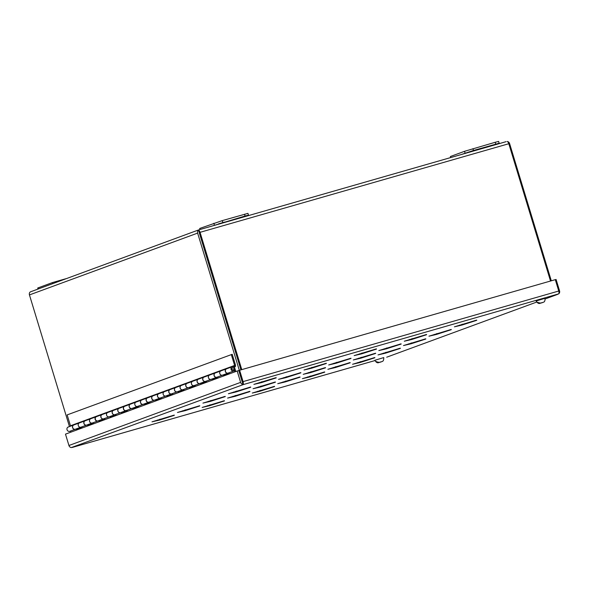 <?xml version="1.0" encoding="UTF-8"?>
<svg xmlns="http://www.w3.org/2000/svg" width="589" height="589" viewBox="0 0 589 589"><rect width="100%" height="100%" fill="white"/><g stroke="black" fill="none" stroke-linecap="round" stroke-linejoin="round"><path stroke-width="0.88" d="M379.596 362.287L378.808 362.588C377.439 363.185 376.106 362.419 374.825 360.299L383.748 357.582C383.792 359.945 383.292 361.234 382.246 361.455L381.834 361.646M379.301 362.375L380.612 361.963L379.301 362.375L375.966 361.749L376.629 361.565M380.612 361.963L381.282 361.771M381.532 361.734L379.559 362.279M378.808 362.588L375.966 361.749M381.208 361.874L379.898 362.287M379.611 362.338L378.675 362.603M235.806 371.519L234.849 368.353A2.275 2.017 69.8 0 0 232.125 366.778L226.581 368.81A2.275 2.017 69.8 0 0 228.149 373.08L233.693 371.041A2.275 2.017 69.8 0 0 234.216 370.739L233.568 369.885M232.125 366.778A2.275 2.017 69.8 0 0 233.693 371.041M220.801 370.937L215.257 372.977A2.275 2.017 69.8 0 0 216.826 377.24L222.37 375.2A2.275 2.017 -110.2 0 1 220.86 370.915M209.485 375.097L203.934 377.137A2.275 2.017 69.8 0 0 205.502 381.4L211.053 379.36A2.275 2.017 -110.2 0 1 209.537 375.075M198.162 379.257L192.618 381.297A2.275 2.017 69.8 0 0 194.186 385.567L199.73 383.527A2.275 2.017 -110.2 0 1 198.221 379.242M186.838 383.417L181.294 385.456A2.275 2.017 69.8 0 0 182.862 389.727L188.406 387.687A2.275 2.017 -110.2 0 1 186.897 383.402M175.522 387.584L169.971 389.624A2.275 2.017 69.8 0 0 171.539 393.886L177.09 391.847A2.275 2.017 -110.2 0 1 175.581 387.562M164.198 391.744L158.655 393.783A2.275 2.017 69.8 0 0 160.223 398.046L165.767 396.007A2.275 2.017 -110.2 0 1 164.257 391.722M152.882 395.904L147.331 397.943A2.275 2.017 69.8 0 0 148.899 402.206L154.451 400.174A2.275 2.017 -110.2 0 1 152.934 395.882M141.559 400.064L136.007 402.103A2.275 2.017 69.8 0 0 137.576 406.373L143.127 404.334A2.275 2.017 -110.2 0 1 141.618 400.049M130.235 404.231L124.691 406.263A2.275 2.017 69.8 0 0 126.26 410.533L131.803 408.494A2.275 2.017 -110.2 0 1 130.294 404.209M118.919 408.391L113.368 410.43A2.275 2.017 69.8 0 0 114.936 414.693L120.487 412.653A2.275 2.017 -110.2 0 1 118.971 408.368M107.596 412.55L102.052 414.59A2.275 2.017 69.8 0 0 103.62 418.853L109.164 416.813A2.275 2.017 -110.2 0 1 107.654 412.528M96.272 416.71L90.728 418.75A2.275 2.017 69.8 0 0 92.296 423.02L97.84 420.98A2.275 2.017 -110.2 0 1 96.331 416.688M84.956 420.87L79.405 422.909A2.275 2.017 69.8 0 0 80.973 427.18L86.524 425.14A2.275 2.017 -110.2 0 1 85.007 420.855M73.632 425.037L68.088 427.077A2.275 2.017 69.8 0 0 69.657 431.339L75.201 429.3A2.275 2.017 -110.2 0 1 73.691 425.015M233.966 368.596A1.178 1.045 -110.2 0 1 231.963 369.178A1.178 1.045 -110.2 0 1 233.966 368.596M233.318 370.01L233.369 369.988A1.178 1.045 -110.2 0 1 232.5 367.801A1.178 1.045 -110.2 0 1 232.53 367.794L232.5 367.801M215.147 373.014L209.596 375.053A2.275 2.017 69.8 0 0 211.164 379.323L216.715 377.284A2.275 2.017 -110.2 0 1 215.199 372.999M192.5 381.341L186.956 383.38A2.275 2.017 69.8 0 0 188.524 387.643L194.068 385.604A2.275 2.017 -110.2 0 1 192.559 381.319M169.86 389.66L164.316 391.7A2.275 2.017 69.8 0 0 165.884 395.97L171.428 393.931A2.275 2.017 -110.2 0 1 169.919 389.646M147.221 397.987L141.669 400.027A2.275 2.017 69.8 0 0 143.237 404.29L148.789 402.25A2.275 2.017 -110.2 0 1 147.272 397.965M124.573 406.307L119.03 408.346A2.275 2.017 69.8 0 0 120.598 412.617L126.142 410.577A2.275 2.017 -110.2 0 1 124.632 406.285M101.934 414.634L96.39 416.673A2.275 2.017 69.8 0 0 97.958 420.936L103.502 418.897A2.275 2.017 -110.2 0 1 101.993 414.612M79.294 422.954L73.743 424.993A2.275 2.017 69.8 0 0 75.311 429.256L80.862 427.216A2.275 2.017 -110.2 0 1 79.353 422.931M90.618 418.794L85.066 420.833A2.275 2.017 69.8 0 0 86.635 425.096L92.186 423.057A2.275 2.017 -110.2 0 1 90.669 418.772M113.257 410.467L107.706 412.506A2.275 2.017 69.8 0 0 109.274 416.776L114.826 414.737A2.275 2.017 -110.2 0 1 113.316 410.452M135.897 402.147L130.353 404.187A2.275 2.017 69.8 0 0 131.921 408.449L137.465 406.41A2.275 2.017 -110.2 0 1 135.956 402.125M158.537 393.82L152.993 395.86A2.275 2.017 69.8 0 0 154.561 400.13L160.105 398.09A2.275 2.017 -110.2 0 1 158.596 393.805M181.184 385.5L175.632 387.54A2.275 2.017 69.8 0 0 177.201 391.803L182.752 389.763A2.275 2.017 -110.2 0 1 181.235 385.478M203.823 377.181L198.272 379.22A2.275 2.017 69.8 0 0 199.84 383.483L205.392 381.444A2.275 2.017 -110.2 0 1 203.882 377.159M226.463 368.854L220.919 370.893A2.275 2.017 69.8 0 0 222.487 375.164L228.031 373.124A2.275 2.017 -110.2 0 1 226.522 368.832M76.975 428.645L77.144 429.219M88.298 424.485L88.468 425.059M99.615 420.325L99.791 420.892M110.938 416.165L111.107 416.732M122.262 412.005L122.431 412.572M133.578 407.838L133.755 408.413M144.901 403.679L145.071 404.253M156.218 399.519L156.394 400.086M167.541 395.359L167.718 395.926M178.865 391.199L179.034 391.766M190.181 387.032L190.357 387.606M201.504 382.872L201.674 383.439M212.828 378.712L212.997 379.279M224.144 374.552L224.321 375.119M234.024 368.905L234.915 371.843M229.025 372.756L229.202 373.323L223.422 375.451L223.253 374.876M217.702 376.916L217.878 377.49L212.106 379.611L211.93 379.036M206.386 381.076L206.555 381.65L200.783 383.77L200.613 383.203M195.062 385.243L195.239 385.81L189.459 387.93L189.29 387.363M183.746 389.403L183.915 389.97L178.143 392.09L177.966 391.523M172.422 393.562L172.592 394.129L166.82 396.257L166.65 395.683M161.099 397.722L161.276 398.297L155.503 400.417L155.327 399.85M149.783 401.889L149.952 402.456L144.18 404.577L144.003 404.01M138.459 406.049L138.629 406.616L132.856 408.737L132.687 408.17M127.136 410.209L127.312 410.776L121.54 412.904L121.363 412.329M115.819 414.369L115.989 414.943L110.217 417.064L110.047 416.489M104.496 418.529L104.673 419.103L98.893 421.223L98.724 420.656M93.172 422.696L93.349 423.263L87.577 425.383L87.4 424.816M81.856 426.856L82.026 427.423L76.253 429.543L76.084 428.976M70.533 431.015L70.82 432.164M235.35 366.682L235.541 365.246L232.213 354.298L67.153 414.899L70.452 425.781L234.606 365.438L234.474 366.468L235.35 366.682L234.061 367.161M233.516 366.822L234.474 366.468M70.393 426.222L70.452 425.781M234.606 365.438L231.3 354.563M476.759 320.298L462.012 325.047L454.428 326.821L476.692 320.085M451.292 329.663L436.537 334.412L428.961 336.186L451.226 329.45M425.818 339.028L411.07 343.777L403.487 345.552L425.751 338.808M400.343 348.393L385.596 353.135L378.013 354.917L400.277 348.173M374.876 357.751L360.122 362.5L352.546 364.274L374.803 357.538M426.62 334.692L411.873 339.433L404.29 341.215L426.554 334.471M401.153 344.057L386.406 348.798L378.823 350.58L401.087 343.836M375.679 353.415L360.932 358.164L353.348 359.938L375.613 353.201M350.205 362.78L335.458 367.529L327.874 369.303L350.138 362.559M324.738 372.145L309.983 376.886L302.407 378.668L324.672 371.924M376.481 349.078L361.734 353.827L354.158 355.601L376.415 348.865M351.015 358.443L336.267 363.192L328.684 364.966L350.948 358.222M325.54 367.808L310.793 372.55L303.21 374.332L325.474 367.588M300.066 377.174L285.319 381.915L277.743 383.689L300 376.953M274.599 386.531L259.852 391.28L252.269 393.054L274.533 386.318M326.35 363.472L311.596 368.213L304.02 369.995L326.284 363.251M300.876 372.83L286.129 377.578L278.545 379.353L300.81 372.616M275.402 382.195L260.655 386.944L253.071 388.718L275.335 381.974M249.935 391.56L235.18 396.309L227.604 398.083L249.869 391.339M224.461 400.925L209.713 405.666L202.13 407.448L224.394 400.704M276.212 377.858L261.464 382.607L253.881 384.381L276.145 377.637M250.737 387.223L235.99 391.965L228.407 393.746L250.671 387.002M225.263 396.588L210.516 401.33L202.933 403.104L225.197 396.368M199.796 405.946L185.049 410.695L177.466 412.469L199.73 405.733M174.322 415.311L159.575 420.06L151.991 421.834L174.256 415.09M386.737 357.184L536.675 302.069L386.701 357.199M72.44 447.39L374.921 360.578L72.057 447.485M557.562 294.39L545.215 298.932L558.718 293.859A2.82 1.303 -106 0 0 558.755 291.018L243.073 381.613A2.82 1.303 74 0 1 243.036 384.455L243.007 384.462A2.82 2.503 -110.2 0 1 240.629 382.379L68.935 445.498A2.82 2.503 69.8 0 0 71.306 447.581L243.456 384.536L558.711 293.859A2.82 2.503 -110.2 0 0 559.55 290.856L556.097 279.488L555.317 279.709M475.227 320.438L475.345 320.821M462.711 324.789L462.52 324.171M461.813 324.392L462.012 325.047M459.759 325.054L459.921 325.592M449.76 329.803L449.871 330.186M437.237 334.154L437.045 333.536M436.339 333.757L436.537 334.412M434.284 334.419L434.454 334.957M424.286 339.168L424.404 339.551M411.763 343.52L411.578 342.894M410.872 343.122L411.07 343.777M408.818 343.785L408.98 344.315M398.812 348.526L398.93 348.909M386.296 352.885L386.104 352.259M385.397 352.48L385.596 353.135M383.343 353.142L383.505 353.68M373.338 357.891L373.455 358.274M360.821 362.242L360.63 361.624M359.923 361.845L360.122 362.5M357.869 362.507L358.038 363.045M425.089 334.824L425.206 335.215M412.572 339.183L412.381 338.557M411.674 338.785L411.873 339.433M409.62 339.441L409.782 339.978M399.622 344.19L399.732 344.572M387.098 348.541L386.907 347.922M386.207 348.143L386.406 348.798M384.153 348.806L384.315 349.343M374.148 353.555L374.265 353.937M361.624 357.906L361.44 357.287M360.733 357.508L360.932 358.164M358.679 358.171L358.841 358.708M348.673 362.92L348.791 363.303M336.157 367.271L335.966 366.645M335.259 366.873L335.458 367.529M333.205 367.536L333.367 368.073M323.206 372.277L323.317 372.668M310.683 376.636L310.491 376.01M309.785 376.231L309.983 376.886M307.73 376.894L307.9 377.431M374.95 349.218L375.068 349.601M362.434 353.569L362.242 352.951M361.536 353.172L361.734 353.827M359.481 353.834L359.643 354.372M349.483 358.583L349.601 358.966M336.96 362.934L336.768 362.309M336.069 362.537L336.267 363.192M334.015 363.199L334.177 363.73M324.009 367.941L324.127 368.324M311.485 372.3L311.301 371.674M310.594 371.895L310.793 372.55M308.54 372.557L308.702 373.095M298.535 377.306L298.652 377.689M286.018 381.657L285.827 381.039M285.12 381.26L285.319 381.915M283.066 381.922L283.228 382.46M273.068 386.671L273.186 387.054M260.544 391.022L260.353 390.404M259.653 390.625L259.852 391.28M257.599 391.287L257.761 391.825M324.819 363.604L324.929 363.987M312.295 367.963L312.104 367.337M311.397 367.558L311.596 368.213M309.343 368.221L309.512 368.758M299.345 372.97L299.462 373.352M286.821 377.321L286.637 376.702M285.93 376.923L286.129 377.578M283.876 377.586L284.038 378.123M273.87 382.335L273.988 382.717M261.354 386.686L261.163 386.06M260.456 386.288L260.655 386.944M258.402 386.951L258.564 387.488M248.403 391.692L248.514 392.083M235.88 396.051L235.688 395.425M234.982 395.653L235.18 396.309M232.927 396.309L233.097 396.846M222.929 401.057L223.047 401.44M210.406 405.416L210.214 404.79M209.515 405.011L209.713 405.666M207.461 405.674L207.623 406.211M274.68 377.998L274.798 378.381M262.157 382.349L261.965 381.724M261.266 381.952L261.464 382.607M259.212 382.614L259.374 383.152M249.206 387.356L249.324 387.739M236.682 391.714L236.498 391.089M235.791 391.31L235.99 391.965M233.737 391.972L233.899 392.51M223.732 396.721L223.849 397.104M211.215 401.072L211.024 400.454M210.317 400.675L210.516 401.33M208.263 401.337L208.425 401.875M198.265 406.086L198.375 406.469M185.741 410.437L185.55 409.819M184.85 410.04L185.049 410.695M182.796 410.702L182.958 411.24M172.791 415.451L172.908 415.834M160.267 419.802L160.083 419.177M159.376 419.405L159.575 420.06M157.322 420.067L157.484 420.605M243.073 381.613L239.62 370.245L555.302 279.65L558.755 291.018M239.62 370.245L238.81 370.547L243.036 384.455M68.935 445.498L65.482 434.13L237.176 371.011L240.629 382.379M237.176 371.011L238.781 370.555L243.007 384.462M218.563 223.857L224.475 222.112L218.563 223.857M243.78 216.951L248.484 215.169L245.068 216.023L210.354 226.544M248.484 215.169L247.94 213.365L222.237 220.625L199.686 228.466L200.002 229.511M488.752 146.315L494.657 144.57L488.752 146.315M450.695 157.565L450.379 156.519L464.53 151.314L495.209 142.28L498.633 141.419L499.177 143.223L494.465 145.004M461.04 154.598L473.475 150.475L499.177 143.223M481.854 148.295L475.603 150.085L481.809 148.163M474.793 150.379L481.044 148.59L474.793 150.379M37.961 288.978L37.689 288.065L38.366 287.763L52.517 282.558L65.725 278.766M52.517 282.558L52.804 283.523M199.237 232.633L240.93 369.87L198.464 230.093L198.81 229.857L198.464 230.093L198.81 229.857L198.464 230.093L199.2 232.508M550.524 281.019L508.808 143.723A2.82 1.303 74 0 0 507.217 141.478L507.225 141.478A2.82 2.503 -110.2 0 1 509.595 143.561L551.297 280.798M198.773 229.865L506.091 141.669L198.81 229.857M508.808 143.723L200.054 232.331A2.82 1.303 74 0 0 198.464 230.093A2.82 2.503 69.8 0 0 197.632 233.097L29.45 294.92A2.82 2.503 69.8 0 1 30.282 291.908L198.736 229.879M200.054 232.331L241.77 369.627M197.632 233.097L239.333 370.348M29.45 294.92L69.45 426.569M540.916 302.989L540.128 303.283C538.758 303.88 537.433 303.121 536.145 300.994L545.068 298.284C545.112 300.64 544.611 301.936 543.566 302.157L543.154 302.348M540.621 303.077L541.939 302.665L540.621 303.077L537.286 302.452L537.948 302.26M541.939 302.665L542.602 302.474M542.852 302.437L540.886 302.974M540.128 303.283L537.286 302.452M542.528 302.577L541.217 302.982M540.93 303.033L540.003 303.306M213.836 223.26L214.381 225.057M222.782 222.421L222.237 220.625M245.068 216.023L244.523 214.227M495.209 142.28L495.761 144.077M472.93 148.678L473.475 150.475M464.53 151.314L465.074 153.111M38.653 288.72L38.366 287.763"/></g></svg>

